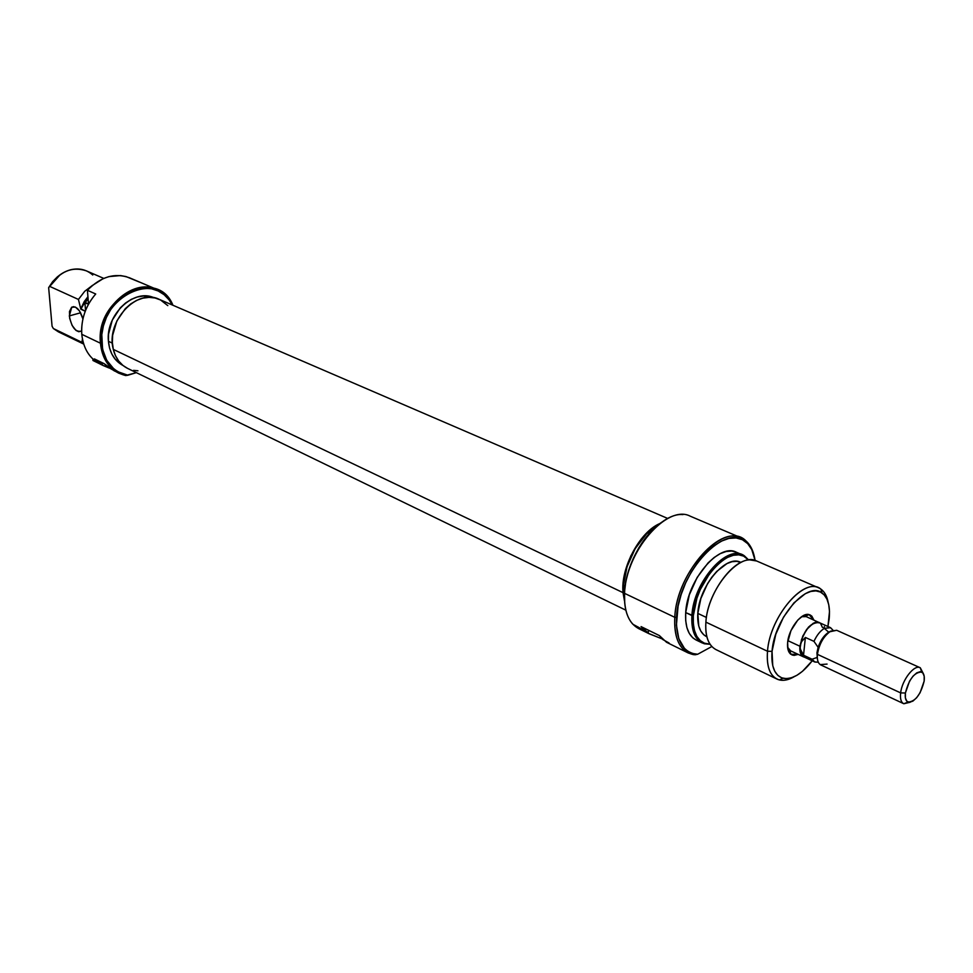 <?xml version="1.0" encoding="UTF-8"?>
<svg xmlns="http://www.w3.org/2000/svg" width="973" height="973" viewBox="0 0 973 973"><rect width="100%" height="100%" fill="white"/><g stroke="black" fill="none" stroke-linecap="round" stroke-linejoin="round"><path stroke-width="1.46" d="M125.626 375.542L127.913 375.237C112.698 372.051 103.965 361.384 101.691 343.238L100.45 343.226C102.591 360.971 110.983 371.735 125.626 375.542L118.742 373.194C108.027 367.539 101.934 357.553 100.45 343.226L101.691 343.238C96.497 298.906 156.3 267.903 172.318 304.999L169.083 299.854L164.121 294.71L158.173 290.963L151.484 288.774L144.284 288.263L136.852 289.443L129.494 292.301L122.501 296.729L116.152 302.567L110.703 309.572L106.398 317.466L103.381 325.943L101.8 334.651L102.591 349.38L106.75 360.326L113.695 368.755L118.037 371.795L127.913 375.237L136.366 372.647L125.626 375.542M101.168 364.522C89.869 359.098 83.41 349.027 81.781 334.311L100.45 343.226C96.668 310.387 132.255 277.183 157.018 289.492C164.048 292.581 169.351 297.835 172.939 305.254C157.431 266.164 95.086 297.324 100.45 343.226L81.781 334.311L81.623 329.896C82.024 316.395 86.719 304.427 95.719 293.992C85.6 305.875 80.954 319.314 81.781 334.311C83.313 348.504 89.431 358.405 100.134 364.048L103.32 365.605L94.381 358.891L104.147 363.671L114.522 371.041M69.326 315.909L71.759 307.176C76.271 305.753 79.993 309.657 82.924 318.913L79.506 310.934L75.383 307.054L71.613 307.286L69.472 311.53L69.655 318.317L72.099 325.408L75.979 330.419L78.74 331.732L81.136 331.161C75.48 332.279 71.54 327.196 69.326 315.909L80.625 312.783L69.326 315.909M108.429 341.28C109.584 352.81 114.461 360.886 123.048 365.52L115.191 359.195L111.834 354.026L109.548 347.969L108.429 341.28L112.394 343.165L108.429 341.28L108.514 334.213L112.309 320.081L120.336 307.809L125.553 303.004L131.306 299.343L137.363 296.984L143.481 295.987L154.062 297.774C133.97 288.032 105.437 314.838 108.429 341.28M99.076 363.501L92.982 360.509L92.861 359.001L92.982 360.509L99.076 363.501M118.742 373.194L107.918 367.174L104.147 363.671L94.381 358.891L102.372 365.13L102.189 362.71L102.372 365.13L108.976 367.964L103.32 365.605M139.565 282.134L126.016 276.575L120.494 275.566L108.915 276.612L103.126 278.655L92.253 285.576L87.424 290.295L95.719 293.992L87.424 290.295L88.507 304.026L87.424 290.295C100.778 276.648 114.826 272.489 129.543 277.816L157.018 289.492M103.758 278.387L86.305 270.835C72.111 266.188 59.888 271.358 49.635 286.354L78.436 299.453L84.712 291.292L92.544 285.32L84.712 291.292L78.436 299.453L80.783 308.757L87.935 296.729L84.237 301.606L80.783 308.757L85.247 311.238L80.82 309.195L78.436 299.453L49.635 286.354C54.975 277.658 61.98 272.124 70.652 269.752C79.202 267.806 86.573 269.57 92.763 275.031M87.947 296.984L80.82 309.195L84.213 301.971L87.947 296.984M84.943 303.102L85.539 310.484L84.943 303.102L88.507 304.026L85.369 302.603L88.081 298.553L84.943 303.102L88.069 298.395L84.943 303.102M53.357 328.533L81.927 342.326L82.413 339.042L81.927 342.326L83.532 343.603L53.357 328.533L52.068 326.223L48.65 287.631L52.068 326.223L53.357 328.533L58.404 331.854L83.678 344.065M57.65 276.587L52.676 281.623L48.65 287.631L60.18 274.69M623.024 592.654C620.433 567.989 639.833 531.769 659.937 523.498L653.953 526.916L647.41 532.267L641.207 539.078L630.784 555.936L624.386 574.812L623.048 584.055L623.024 592.654L113.306 349.392L623.024 592.654L624.496 600.949L623.024 592.654M667.806 518.5L159.146 299.319C136.779 287.923 105.449 321.722 113.306 349.392L112.357 342.508L112.649 335.271L116.869 320.932L125.31 308.648L130.723 303.917L136.646 300.377L142.824 298.164L149.039 297.361L155.023 297.981L160.569 299.988L167.794 305.619M137.947 370.786L133.556 370.348M127.585 368.39L122.939 365.434L118.718 361.08L115.459 355.668L113.306 349.392C115.605 358.392 120.348 364.729 127.572 368.378L625.846 610.168M806.216 616.627L801.557 616.724L806.203 616.614M787.631 642.533C788.641 628.862 801.424 612.224 809.013 614.559L813.878 620.056L811.847 616.177L810.083 614.924L807.979 614.425L803.029 615.8L797.738 620.117L790.976 630.589L787.631 642.533L787.935 649.259L788.848 651.849L792.022 654.963L794.15 655.376L798.176 654.379L790.842 654.294C788.215 652.19 787.145 648.273 787.631 642.533M661.92 522.1C642.63 534.712 625.517 566.773 624.447 592.521L624.544 593.348C625.615 556.629 659.037 512.151 682.973 514.608M694.856 654.817L697.69 654.245L695.087 654.026C681.927 651.192 675.749 638.969 676.539 617.356L674.788 617.32C673.997 639.346 680.309 651.801 693.725 654.683L688.312 653.005C678.424 647.641 673.912 635.746 674.788 617.32L676.539 617.356C678.254 571.783 726.138 521.333 746.206 542.216C750.803 546.254 753.771 552.323 755.109 560.436L751.752 549.526L747.69 543.639L742.399 539.711L736.075 537.947L728.935 538.422L721.261 541.17L713.355 546.096L705.522 553.029L698.103 561.713L691.389 571.796L685.661 582.876L681.173 594.479L678.084 606.13L676.417 625.201L678.813 638.702L684.445 648.407L688.312 651.569L692.764 653.528L697.69 654.245L711.847 646.522L697.69 654.245L694.856 654.817M754.659 558.04C753.187 550.39 750.232 544.637 745.805 540.769C725.359 519.436 676.515 570.847 674.788 617.32C676.442 575.031 718.378 525.554 741 537.777C748.067 540.964 752.628 547.726 754.659 558.04M736.695 552.372L731.769 551.046L726.223 551.472L720.263 553.637L714.146 557.493L708.101 562.88L697.179 577.403L689.298 594.917L685.697 612.601L693.323 615.751L693.323 623.669L694.503 630.613L696.814 636.306L700.171 640.55L704.403 643.189L709.986 644.15L705.656 643.615C696.717 640.526 692.606 631.234 693.323 615.751L691.912 615.544C691.183 631.246 695.354 640.672 704.44 643.798L710.071 644.272L702.202 642.946C694.6 638.86 691.171 629.726 691.912 615.544L685.697 612.601C684.98 626.758 688.434 635.88 696.06 639.979L702.202 642.946M710.728 645.208C706.812 639.869 705.194 632.182 705.887 622.136L767.502 651.253L772.039 651.351L772.769 665.8L774.788 671.297L777.816 675.359L781.696 677.84L786.306 678.643L791.438 677.792L796.899 675.311L802.482 671.309L812.224 660.801C801.947 674.009 792.229 679.823 783.07 678.266C774.666 675.59 770.981 666.614 772.039 651.351L767.502 651.253C766.396 667.527 770.336 677.086 779.324 679.92C783.703 680.954 788.58 679.92 793.968 676.831C787.485 680.541 781.805 681.282 776.928 679.057C769.558 675.067 766.42 665.8 767.502 651.253L705.887 622.136C705.084 636.391 708.466 645.561 716.031 649.636L776.928 679.057M829.154 619.035L827.926 626.49L829.495 611.458L828.753 604.72L826.941 599.1L824.131 594.807L820.409 592.034L815.921 590.891L810.825 591.438L805.303 593.688L793.895 602.907L783.508 617.174L775.809 634.238L772.039 651.351C774.216 618.487 807.383 580.37 822.063 592.995C828.023 597.617 830.395 606.301 829.154 619.035M740.903 562.455L736.658 561.324L731.988 561.713L726.977 563.574L716.724 571.419L711.908 577.111L707.541 583.703L700.876 598.48L697.811 613.404L706.422 617.454L697.811 613.404C697.155 625.432 700.061 633.168 706.507 636.622L706.885 636.804M625.092 585.88L623.498 585.126L624.35 597.86L623.498 585.126L625.092 585.88M741 537.777L690.185 516.164C667.125 503.844 625.578 551.8 624.544 593.348L674.788 617.32L624.544 593.348C623.948 611.445 628.68 623.219 638.75 628.655L649.173 633.776L641.073 626.612L659.402 635.588L666.529 642.277L688.312 653.005M669.059 642.995L662.674 639.456L659.402 635.588L641.073 626.612L648.261 633.301L662.078 638.872L649.173 633.776M657.505 525.42L646.619 533.763L635.162 548.675L627.013 566.773L623.498 585.126C624.386 562.443 640.502 534.25 657.505 525.42M660.472 523.109L652.676 529.799L645.318 538.215L638.702 548.006L633.107 558.794L628.753 570.117L625.821 581.513L624.447 592.521L624.727 603.382L624.544 593.348C623.948 607.103 626.709 617.405 632.851 624.24L644.296 630.395M742.484 554.865L748.651 559.974L744.576 555.997C728.157 542.825 693.36 581.526 691.912 615.544C693.335 583.253 725.25 545.488 742.484 554.865L736.208 552.153C718.938 542.764 687.047 580.394 685.697 612.601L685.697 620.616L686.914 627.646L689.285 633.411L692.703 637.716L696.109 640.003M693.323 615.751L696.911 598.273L700.353 589.419L709.828 573.255L715.483 566.59L721.443 561.251L727.476 557.432L733.338 555.279L738.799 554.841L743.652 556.142L748.505 559.986L745.233 557.043C729.057 544.065 694.771 582.231 693.323 615.751M740.915 562.443L740.514 562.26C725.955 554.33 699.052 586.172 697.811 613.404L698.784 626.113L700.755 631.003L703.613 634.651L706.556 636.634M767.502 651.253C769.692 618.135 801.983 578.631 818.634 587.838C823.523 590.064 826.685 594.856 828.12 602.202C826.941 596.084 824.52 591.718 820.859 589.079C805.206 575.542 769.765 616.164 767.502 651.253M818.634 587.838L756.568 560.959C739.444 551.618 707.444 589.699 705.887 622.136C707.371 594.333 731.793 559.949 749.745 559.864L756.605 560.983M790.562 650.828L787.595 647.227L789.735 650.329L790.842 654.294M648.261 633.301L648.444 630.224L648.261 633.301M819.169 622.428C810.108 622.404 803.686 630.334 799.928 646.242L800.159 652.019L802.093 655.899L804.452 657.176L803.443 656.836C800.633 655.34 799.453 651.813 799.928 646.242L787.875 640.66L799.928 646.242L802.81 635.977L808.624 626.965L815.338 622.294L820.105 622.988L805.413 616.262M829.337 631.866L836.719 630.297L830.711 631.136C823.645 636.135 819.217 643.871 817.417 654.355C816.931 659.949 818.074 663.489 820.859 664.973L903.662 703.674C900.998 702.238 900.001 698.638 900.645 692.898C899.989 698.784 901.047 702.397 903.832 703.747L910.193 702.238L903.662 703.674M813.963 641.365L818.123 647.325C820.592 640.185 824.131 635.15 828.728 632.195L824.35 628.388C820.275 630.869 816.809 635.199 813.963 641.365C816.809 635.199 820.275 630.869 824.35 628.388L830.31 627.573L832.742 629.945L830.565 627.694L824.35 628.388L828.728 632.195C824.131 635.15 820.592 640.185 818.123 647.325L817.028 657.493L812.066 659.207L814.863 662.029L817.965 662.199L814.608 661.92L812.066 659.207L803.528 655.218L805.376 637.437L813.963 641.365L818.123 647.325L816.943 652.786L817.429 659.062L817.028 657.493L812.066 659.207L803.528 655.218L800.657 650.876L800.001 646.194L801.618 641.596L805.376 637.437L813.963 641.365M905.401 693.007L900.645 692.898L817.417 654.355L900.645 692.898C902.007 680.054 914.206 664.328 920.117 667.697L923.316 673.571L920.276 667.77C914.462 664.06 902.02 679.896 900.645 692.898L905.401 693.007L909.512 681.222L912.99 676.211L916.736 672.866L920.178 671.686L922.793 672.854L924.18 676.162L924.155 681.1C920.689 694.673 915.313 701.655 908.028 702.068C905.717 700.937 904.841 697.921 905.401 693.007C909.001 679.081 914.45 672.088 921.747 672.051C923.924 673.328 924.727 676.344 924.155 681.1L920.069 692.752L916.639 697.726L912.929 701.083L909.487 702.324L906.836 701.229L905.401 697.969L905.401 693.007M819.12 622.55C810.108 622.513 803.734 630.395 800.001 646.194L800.232 651.946L800.998 654.148L803.503 656.726C800.706 655.23 799.538 651.728 800.001 646.194L801.618 641.596L805.376 637.437L803.528 655.218L800.049 648.553L801.521 639.443L806.508 629.677L813.136 623.34L815.313 622.404L819.132 622.55L830.31 627.573M827.062 664.085L820.215 664.608C817.879 662.868 816.955 659.439 817.417 654.355C819.217 643.871 823.645 636.135 830.711 631.136L828.728 632.195M822.489 627.524L820.616 623.62M824.423 626.6L823.851 627.707M73.79 306.629L71.759 307.176M805.291 616.323L809.013 614.559M693.725 654.683L695.087 654.026M745.805 540.769L746.206 542.216M704.44 643.798L705.656 643.615M779.324 679.92L783.07 678.266M820.859 589.079L822.063 592.995M744.576 555.997L745.233 557.043M803.443 656.836L788.021 649.636M903.832 703.747L908.028 702.068M818.293 662.212L814.863 662.029M920.117 667.697L836.707 630.297M920.276 667.77L921.747 672.051M830.565 627.694L832.949 630.163M814.608 661.92L803.491 656.726"/></g></svg>
